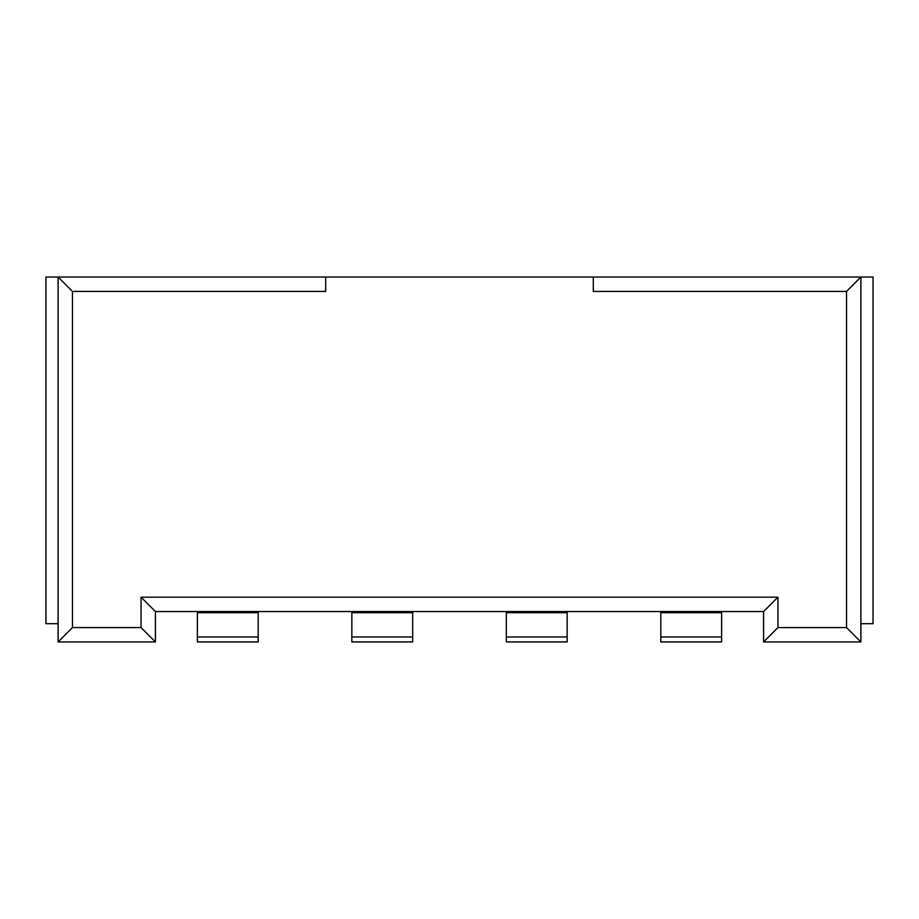 <?xml version="1.0" encoding="UTF-8"?>
<svg xmlns="http://www.w3.org/2000/svg" width="919" height="919" viewBox="0 0 919 919"><rect width="100%" height="100%" fill="white"/><g stroke="black" fill="none" stroke-linecap="round" stroke-linejoin="round"><path stroke-width="1.38" d="M197.378 612.709L197.378 641.899L258.193 641.899L258.193 611.537L197.378 611.537L197.378 612.709L258.193 612.709M351.851 612.709L351.851 641.899L412.677 641.899L412.677 611.537L351.851 611.537L351.851 612.709L412.677 612.709M506.323 612.709L506.323 641.899L567.149 641.899L567.149 611.537L506.323 611.537L506.323 612.709L567.149 612.709M660.807 612.709L660.807 641.899L721.622 641.899L721.622 611.537L660.807 611.537L660.807 612.709L721.622 612.709M860.885 623.702L873.05 623.702L873.05 277.056L58.115 277.056L58.115 641.944L155.414 641.944L155.414 611.537L763.586 611.537L763.586 641.944L860.885 641.944L860.885 277.056L846.525 291.415L593.295 291.415L593.295 277.056M325.705 277.056L325.705 291.415L72.475 291.415L58.115 277.056L45.95 277.056L45.95 623.702L58.115 623.702M72.475 291.415L72.475 627.585L141.055 627.585L141.055 597.178L155.414 611.537M141.055 627.585L155.414 641.944M141.055 597.178L777.945 597.178L763.586 611.537M777.945 597.178L777.945 627.585L763.586 641.944M777.945 627.585L846.525 627.585L860.885 641.944M846.525 627.585L846.525 291.415M72.475 627.585L58.115 641.944M197.378 636.982L258.193 636.982M351.851 636.982L412.677 636.982M506.323 636.982L567.149 636.982M660.807 636.982L721.622 636.982M197.378 641.944L258.193 641.944M351.851 641.944L412.677 641.944M506.323 641.944L567.149 641.944M660.807 641.944L721.622 641.944"/></g></svg>
